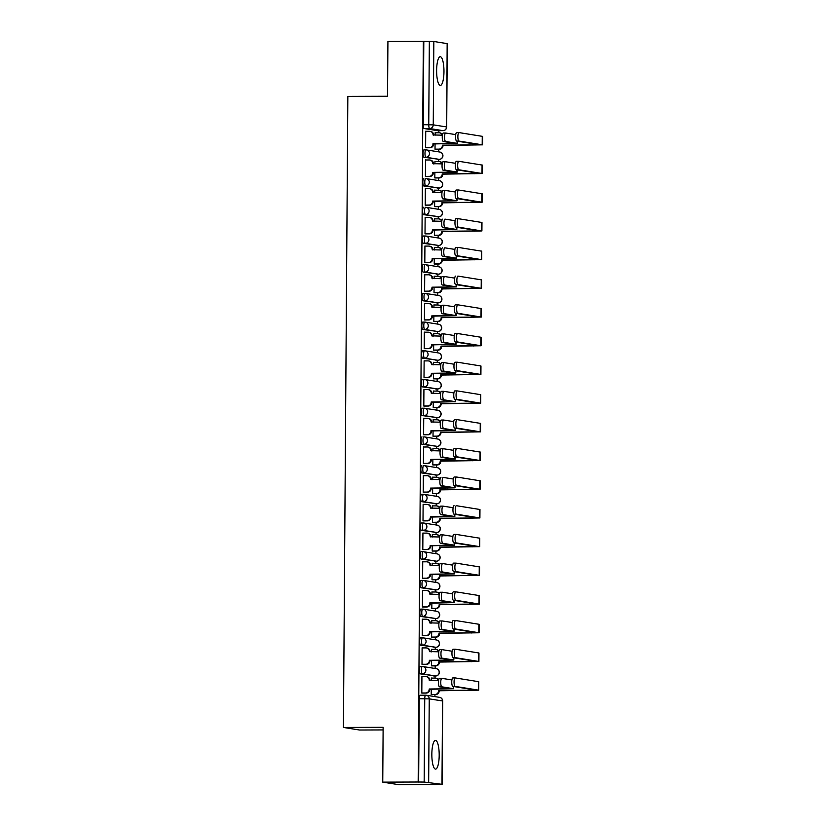 <?xml version="1.0" encoding="UTF-8"?>
<svg xmlns="http://www.w3.org/2000/svg" width="826" height="826" viewBox="0 0 826 826"><rect width="100%" height="100%" fill="white"/><g stroke="black" fill="none" stroke-linecap="round" stroke-linejoin="round"><path stroke-width="1.24" d="M439.195 755.325A14.362 3.676 89.8 0 0 435.467 740.385A14.362 3.676 89.8 0 0 431.843 754.159A14.362 3.676 89.8 0 0 435.57 769.109A14.362 3.676 89.8 0 0 439.195 755.325M443.965 71.645A14.362 3.676 89.8 0 0 440.237 56.705A14.362 3.676 89.8 0 0 436.624 70.478A14.362 3.676 89.8 0 0 440.341 85.429A14.362 3.676 89.8 0 0 443.965 71.645M422.272 666.51L420.393 666.51A3.686 0.94 89.8 0 0 420.351 666.51A3.686 0.94 89.8 0 0 419.422 670.041A3.686 0.94 89.8 0 0 420.341 673.871L422.292 673.861A3.686 0.94 -90.2 0 1 421.384 670.041A3.686 0.94 -90.2 0 1 422.313 666.499A3.686 0.94 -90.2 0 1 422.344 666.51A3.686 3.562 99 0 1 425.886 670.175A3.686 3.562 -81 0 1 422.292 673.861L435.612 675.978A3.686 3.562 -81 0 0 436.221 668.657A3.686 3.686 0 0 1 439.318 672.581A3.686 3.686 0 0 1 435.653 675.978A3.686 0.94 -90.2 0 1 435.612 675.978L420.341 673.871M422.468 637.806L420.589 637.817A3.686 0.94 89.8 0 0 420.548 637.806A3.686 0.94 89.8 0 0 419.618 641.337A3.686 0.94 89.8 0 0 420.537 645.168L422.499 645.168A3.686 0.94 -90.2 0 1 421.58 641.337A3.686 0.94 -90.2 0 1 422.509 637.806A3.686 0.94 -90.2 0 1 422.551 637.806A3.686 3.562 99 0 1 426.082 641.472A3.686 3.562 -81 0 1 422.499 645.168L435.818 647.274A3.686 3.562 -81 0 0 436.417 639.954A3.686 3.686 0 0 1 439.515 643.877A3.686 3.686 0 0 1 435.86 647.274A3.686 0.94 -90.2 0 1 435.818 647.274L420.537 645.168M422.675 609.103L420.785 609.113A3.686 0.94 89.8 0 0 420.754 609.103A3.686 0.94 89.8 0 0 419.825 612.644A3.686 0.94 89.8 0 0 420.733 616.464L422.695 616.464A3.686 0.94 -90.2 0 1 421.776 612.634A3.686 0.94 -90.2 0 1 422.705 609.103A3.686 0.94 -90.2 0 1 422.747 609.103A3.686 3.562 99 0 1 426.278 612.768A3.686 3.562 -81 0 1 422.695 616.464L436.014 618.571A3.686 3.562 -81 0 0 436.624 611.261A3.686 3.686 0 0 1 439.711 615.174A3.686 3.686 0 0 1 436.056 618.571A3.686 0.94 -90.2 0 1 436.056 618.571A3.686 0.94 -90.2 0 1 436.014 618.571L420.733 616.464M422.871 580.399L420.992 580.41A3.686 0.94 89.8 0 0 420.95 580.41A3.686 0.94 89.8 0 0 420.021 583.941A3.686 0.94 89.8 0 0 420.94 587.771L422.902 587.761A3.686 0.94 -90.2 0 1 421.983 583.93A3.686 0.94 -90.2 0 1 422.912 580.399A3.686 0.94 -90.2 0 1 422.953 580.399A3.686 3.562 99 0 1 426.484 584.065A3.686 3.562 -81 0 1 422.902 587.761L436.221 589.867A3.686 0.94 -90.2 0 1 436.221 589.867A3.686 3.562 -81 0 0 436.82 582.557A3.686 3.686 0 0 1 439.917 586.47A3.686 3.686 0 0 1 436.252 589.878L420.94 587.771M423.067 551.696L421.188 551.706A3.686 0.94 89.8 0 0 421.146 551.706A3.686 0.94 89.8 0 0 420.227 555.237A3.686 0.94 89.8 0 0 421.136 559.068L423.098 559.057A3.686 0.94 -90.2 0 1 422.179 555.227A3.686 0.94 -90.2 0 1 423.108 551.696A3.686 0.94 -90.2 0 1 423.149 551.696A3.686 3.562 99 0 1 426.681 555.371A3.686 3.562 -81 0 1 423.098 559.057L436.417 561.174A3.686 0.94 -90.2 0 1 436.417 561.174A3.686 3.562 -81 0 0 437.016 553.854A3.686 3.686 0 0 1 440.113 557.777A3.686 3.686 0 0 1 436.458 561.174L421.136 559.068M423.273 523.003L421.394 523.003A3.686 0.94 89.8 0 0 421.353 523.003A3.686 0.94 89.8 0 0 420.424 526.534A3.686 0.94 89.8 0 0 421.343 530.364L423.294 530.354A3.686 0.94 -90.2 0 1 422.385 526.534A3.686 0.94 -90.2 0 1 423.315 522.992A3.686 0.94 -90.2 0 1 423.346 523.003A3.686 3.562 99 0 1 426.887 526.668A3.686 3.562 -81 0 1 423.294 530.354L436.624 532.471A3.686 0.94 -90.2 0 1 436.624 532.471A3.686 3.562 -81 0 0 437.222 525.15A3.686 3.686 0 0 1 440.32 529.074A3.686 3.686 0 0 1 436.655 532.471L421.343 530.364M423.47 494.299L421.59 494.309A3.686 0.94 89.8 0 0 421.549 494.299A3.686 0.94 89.8 0 0 420.62 497.841A3.686 0.94 89.8 0 0 421.539 501.661L423.501 501.661A3.686 0.94 -90.2 0 1 422.582 497.83A3.686 0.94 -90.2 0 1 423.511 494.299A3.686 0.94 -90.2 0 1 423.552 494.299A3.686 3.562 99 0 1 427.083 497.964A3.686 3.562 -81 0 1 423.501 501.661L436.82 503.767A3.686 3.562 -81 0 0 437.419 496.447A3.686 3.686 0 0 1 440.516 500.37A3.686 3.686 0 0 1 436.861 503.767A3.686 0.94 -90.2 0 1 436.82 503.767L421.539 501.661M421.756 465.606L421.787 465.606A3.686 0.94 89.8 0 0 421.756 465.606A3.686 0.94 89.8 0 0 420.826 469.137A3.686 0.94 89.8 0 0 421.745 472.968L423.697 472.957A3.686 0.94 -90.2 0 1 422.778 469.127A3.686 0.94 -90.2 0 1 423.707 465.596A3.686 0.94 -90.2 0 1 423.748 465.596A3.686 3.562 99 0 1 427.279 469.261A3.686 3.562 -81 0 1 423.697 472.957L437.016 475.064A3.686 3.562 -81 0 0 437.625 467.753A3.686 3.686 0 0 1 440.712 471.667A3.686 3.686 0 0 1 437.057 475.074A3.686 0.94 -90.2 0 1 437.016 475.064L421.745 472.968M421.952 436.902L421.993 436.902A3.686 0.94 89.8 0 0 421.952 436.902A3.686 0.94 89.8 0 0 421.023 440.434A3.686 0.94 89.8 0 0 421.941 444.264L423.903 444.254A3.686 0.94 -90.2 0 1 422.984 440.423A3.686 0.94 -90.2 0 1 423.914 436.892A3.686 0.94 -90.2 0 1 423.955 436.892A3.686 3.562 99 0 1 427.486 440.557A3.686 3.562 -81 0 1 423.903 444.254L437.222 446.36A3.686 3.562 -81 0 0 437.821 439.05A3.686 3.686 0 0 1 440.919 442.963A3.686 3.686 0 0 1 437.264 446.37A3.686 0.94 -90.2 0 1 437.222 446.36L421.941 444.264M424.068 408.199L422.189 408.199A3.686 0.94 89.8 0 0 422.158 408.199A3.686 0.94 89.8 0 0 421.229 411.73A3.686 0.94 89.8 0 0 422.138 415.561L424.099 415.55A3.686 0.94 -90.2 0 1 423.18 411.72A3.686 0.94 -90.2 0 1 424.11 408.189A3.686 0.94 -90.2 0 1 424.151 408.199A3.686 3.562 99 0 1 427.682 411.864A3.686 3.562 -81 0 1 424.099 415.55L437.419 417.667A3.686 3.562 -81 0 0 438.017 410.346A3.686 3.686 0 0 1 441.115 414.27A3.686 3.686 0 0 1 437.46 417.667A3.686 0.94 -90.2 0 1 437.419 417.667L422.138 415.561M424.275 379.495L422.396 379.495A3.686 0.94 89.8 0 0 422.354 379.495A3.686 0.94 89.8 0 0 421.425 383.027A3.686 0.94 89.8 0 0 422.344 386.857L424.296 386.857A3.686 0.94 -90.2 0 1 423.387 383.027A3.686 0.94 -90.2 0 1 424.316 379.485A3.686 0.94 -90.2 0 1 424.347 379.495A3.686 3.562 99 0 1 427.889 383.161A3.686 3.562 -81 0 1 424.296 386.857L437.625 388.963A3.686 3.562 -81 0 0 438.224 381.643A3.686 3.686 0 0 1 441.321 385.566A3.686 3.686 0 0 1 437.656 388.963A3.686 0.94 -90.2 0 1 437.625 388.963L422.344 386.857M424.471 350.792L422.592 350.802A3.686 0.94 89.8 0 0 422.551 350.792A3.686 0.94 89.8 0 0 421.621 354.333A3.686 0.94 89.8 0 0 422.54 358.154L424.502 358.154A3.686 0.94 -90.2 0 1 423.583 354.323A3.686 0.94 -90.2 0 1 424.512 350.792A3.686 0.94 -90.2 0 1 424.554 350.792A3.686 3.562 99 0 1 428.085 354.457A3.686 3.562 -81 0 1 424.502 358.154L437.821 360.26A3.686 3.562 -81 0 0 438.42 352.939A3.686 3.686 0 0 1 441.518 356.863A3.686 3.686 0 0 1 437.863 360.26A3.686 0.94 -90.2 0 1 437.863 360.26A3.686 0.94 -90.2 0 1 437.821 360.26L422.54 358.154M424.678 322.088L422.798 322.099A3.686 0.94 89.8 0 0 422.757 322.099A3.686 0.94 89.8 0 0 421.828 325.63A3.686 0.94 89.8 0 0 422.747 329.46L424.698 329.45A3.686 0.94 -90.2 0 1 423.79 325.62A3.686 0.94 -90.2 0 1 424.709 322.088A3.686 0.94 -90.2 0 1 424.75 322.088A3.686 3.562 99 0 1 428.281 325.754A3.686 3.562 -81 0 1 424.698 329.45L438.017 331.556A3.686 3.562 -81 0 0 438.627 324.246A3.686 3.686 0 0 1 441.714 328.159A3.686 3.686 0 0 1 438.059 331.567A3.686 0.94 -90.2 0 1 438.017 331.556L422.747 329.46M424.874 293.385L422.995 293.395A3.686 0.94 89.8 0 0 422.953 293.395A3.686 0.94 89.8 0 0 422.024 296.926A3.686 0.94 89.8 0 0 422.943 300.757L424.905 300.747A3.686 0.94 -90.2 0 1 423.986 296.916A3.686 0.94 -90.2 0 1 424.915 293.385A3.686 0.94 -90.2 0 1 424.956 293.385A3.686 3.562 99 0 1 428.488 297.061A3.686 3.562 -81 0 1 424.905 300.747L438.224 302.863A3.686 0.94 -90.2 0 1 438.224 302.863A3.686 3.562 -81 0 0 438.823 295.543A3.686 3.686 0 0 1 441.92 299.456A3.686 3.686 0 0 1 438.265 302.863L422.943 300.757M425.07 264.692L423.191 264.692A3.686 0.94 89.8 0 0 423.16 264.692A3.686 0.94 89.8 0 0 422.231 268.223A3.686 0.94 89.8 0 0 423.139 272.053L425.101 272.043A3.686 0.94 -90.2 0 1 424.182 268.223A3.686 0.94 -90.2 0 1 425.111 264.681A3.686 0.94 -90.2 0 1 425.153 264.692A3.686 3.562 99 0 1 428.684 268.357A3.686 3.562 -81 0 1 425.101 272.043L438.42 274.16A3.686 3.562 -81 0 0 439.019 266.839A3.686 3.686 0 0 1 442.116 270.763A3.686 3.686 0 0 1 438.461 274.16A3.686 0.94 -90.2 0 1 438.42 274.16L423.139 272.053M425.276 235.988L423.397 235.999A3.686 0.94 89.8 0 0 423.356 235.988A3.686 0.94 89.8 0 0 422.427 239.519A3.686 0.94 89.8 0 0 423.346 243.35L425.297 243.35A3.686 0.94 -90.2 0 1 424.388 239.519A3.686 0.94 -90.2 0 1 425.318 235.988A3.686 0.94 -90.2 0 1 425.349 235.988A3.686 3.562 99 0 1 428.89 239.654A3.686 3.562 -81 0 1 425.297 243.35L438.627 245.456A3.686 3.562 -81 0 0 439.225 238.136A3.686 3.686 0 0 1 442.323 242.059A3.686 3.686 0 0 1 438.658 245.456A3.686 0.94 -90.2 0 1 438.627 245.456L423.346 243.35M423.552 207.285L423.593 207.295A3.686 0.94 89.8 0 0 423.552 207.285A3.686 0.94 89.8 0 0 422.623 210.826A3.686 0.94 89.8 0 0 423.542 214.646L425.504 214.646A3.686 0.94 -90.2 0 1 424.585 210.816A3.686 0.94 -90.2 0 1 425.514 207.285A3.686 0.94 -90.2 0 1 425.555 207.285A3.686 3.562 99 0 1 429.086 210.95A3.686 3.562 -81 0 1 425.504 214.646L438.823 216.753A3.686 3.562 -81 0 0 439.422 209.443A3.686 3.686 0 0 1 442.519 213.356A3.686 3.686 0 0 1 438.864 216.753A3.686 0.94 -90.2 0 1 438.823 216.753L423.542 214.646M423.759 178.592L423.8 178.592A3.686 0.94 89.8 0 0 423.759 178.592A3.686 0.94 89.8 0 0 422.829 182.123A3.686 0.94 89.8 0 0 423.748 185.953L425.7 185.943A3.686 0.94 -90.2 0 1 424.791 182.112A3.686 0.94 -90.2 0 1 425.71 178.581A3.686 0.94 -90.2 0 1 425.751 178.581A3.686 3.562 99 0 1 429.293 182.247A3.686 3.562 -81 0 1 425.7 185.943L439.019 188.049A3.686 3.562 -81 0 0 439.628 180.739A3.686 3.686 0 0 1 442.726 184.652A3.686 3.686 0 0 1 439.06 188.06A3.686 0.94 -90.2 0 1 439.019 188.049L423.748 185.953M425.875 149.878L423.996 149.888A3.686 0.94 89.8 0 0 423.955 149.888A3.686 0.94 89.8 0 0 423.026 153.419A3.686 0.94 89.8 0 0 423.945 157.25L425.906 157.239A3.686 0.94 -90.2 0 1 424.987 153.409A3.686 0.94 -90.2 0 1 425.917 149.878A3.686 0.94 -90.2 0 1 425.958 149.878A3.686 3.562 99 0 1 429.489 153.553A3.686 3.562 -81 0 1 425.906 157.239L439.225 159.356A3.686 3.562 -81 0 0 439.824 152.036A3.686 3.686 0 0 1 442.922 155.959A3.686 3.686 0 0 1 439.267 159.356A3.686 0.94 -90.2 0 1 439.225 159.356L423.945 157.25M382.748 782.139L383.13 727.314L343.43 727.458L347.839 96.394L387.528 96.26L387.921 41.424L423.335 41.3L418.173 782.015L382.748 782.139L398.886 784.7L434.311 784.493M434.93 696.607L434.941 694.573M435.054 678.094L435.075 675.978M435.126 668.482L435.147 665.87M435.261 649.391L435.271 647.274M435.323 639.789L435.343 637.166M435.457 620.687L435.478 618.581M435.529 611.085L435.539 608.463M435.663 591.994L435.674 589.878M435.725 582.382L435.746 579.759M435.86 563.291L435.87 561.174M435.921 553.678L435.942 551.066M436.056 534.587L436.076 532.471M436.128 524.975L436.149 522.362M436.262 505.884L436.273 503.777M436.324 496.281L436.345 493.659M436.458 477.191L436.479 475.074M436.531 467.578L436.541 464.955M436.665 448.487L436.675 446.37M436.727 438.874L436.748 436.252M436.861 419.784L436.871 417.667M436.923 410.171L436.944 407.559M437.057 391.08L437.078 388.963M437.13 381.467L437.15 378.855M437.264 362.377L437.274 360.27M437.326 352.774L437.346 350.152M437.46 333.683L437.481 331.567M437.532 324.071L437.543 321.448M437.666 304.98L437.677 302.863M437.728 295.367L437.749 292.755M437.863 276.276L437.873 274.16M437.935 266.664L437.945 264.052M438.059 247.573L438.079 245.456M438.131 237.971L438.152 235.348M438.265 218.869L438.276 216.763M438.327 209.267L438.348 206.645M438.461 190.176L438.482 188.06M438.534 180.564L438.554 177.941M438.668 161.473L438.678 159.356M438.73 151.86L438.751 149.248M438.864 132.769L438.874 130.653M383.109 729.936L359.578 730.019L343.43 727.458M434.311 784.576L441.982 784.318L424.161 782.067L424.74 698.724A3.686 0.94 -90.2 0 1 425.669 695.193A3.686 0.94 -90.2 0 1 425.71 695.193A3.686 3.562 -81 0 1 426.257 695.234A3.686 3.686 0 0 0 425.669 695.193L420.186 695.213A3.686 0.94 -90.2 0 0 420.145 695.213L425.669 695.193M418.173 782.015L424.161 782.067M443.066 130.632A3.686 0.94 -90.2 0 1 443.025 130.642L437.501 130.663A3.686 0.94 -90.2 0 1 437.501 130.663A3.686 0.94 -90.2 0 1 437.47 130.653L424.141 128.546L429.665 128.526A3.686 0.94 -90.2 0 1 428.746 124.695L429.334 41.352L433.836 41.486L447.279 43.644L446.69 126.987L447.155 43.602M429.334 41.352L423.335 41.3M426.34 131.293L425.731 131.189L425.617 147.751L426.319 147.761M435.065 143.776L435.023 149.238L435.736 149.258M435.56 161.483L434.941 161.39L434.92 163.92M426.144 159.996L425.524 159.893L425.411 176.454L426.123 176.465M434.868 172.479L434.827 177.941L435.529 177.951M435.354 190.186L434.744 190.083L434.724 192.613M425.948 188.689L425.328 188.596L425.214 205.158L425.917 205.168M434.662 201.183L434.631 206.645L435.333 206.655M435.157 218.89L434.538 218.787L434.528 221.316M425.741 217.393L425.132 217.3L425.008 233.851L425.72 233.872M434.466 229.876L434.424 235.348L435.137 235.358M434.951 247.583L434.342 247.49L434.321 250.02M425.545 246.096L424.925 245.993L424.812 262.554L425.514 262.565M434.259 258.579L434.228 264.052L434.93 264.062M434.755 276.287L434.146 276.194L434.125 278.723M425.338 274.8L424.729 274.697L424.616 291.258L425.318 291.268M434.063 287.283L434.022 292.745L434.734 292.765M434.559 304.99L433.939 304.887L433.918 307.427M425.142 303.493L424.523 303.4L424.409 319.961L425.122 319.972M433.867 315.986L433.826 321.448L434.528 321.459M434.352 333.694L433.743 333.59L433.722 336.12M424.936 332.197L424.327 332.104L424.213 348.665L424.915 348.675M433.66 344.69L433.629 350.152L434.331 350.162M434.156 362.387L433.536 362.294L433.526 364.824M424.74 360.9L424.13 360.807L424.006 377.358L424.719 377.379M433.464 373.383L433.423 378.855L434.135 378.866M433.949 391.09L433.34 390.997L433.32 393.527M424.543 389.604L423.924 389.5L423.81 406.062L424.512 406.072M433.258 402.086L433.227 407.559L433.929 407.569M433.753 419.794L433.134 419.701L433.123 422.231M424.337 418.307L423.728 418.204L423.614 434.765L424.316 434.775M433.061 430.79L433.02 436.252L433.733 436.273M433.557 448.497L432.938 448.394L432.917 450.924M424.141 447L423.521 446.907L423.408 463.469L424.12 463.479M432.865 459.493L432.824 464.955L433.526 464.966M433.351 477.201L432.741 477.098L432.721 479.627M423.934 475.704L423.325 475.611L423.211 492.162L423.914 492.182M432.659 488.197L432.618 493.659L433.33 493.669M433.154 505.894L432.535 505.801L432.525 508.331M423.738 504.407L423.118 504.314L423.005 520.865L423.717 520.876M432.463 516.89L432.421 522.362L433.134 522.373M432.948 534.598L432.339 534.505L432.318 537.034M423.542 533.111L422.922 533.007L422.809 549.569L423.511 549.579M432.256 545.594L432.225 551.056L432.927 551.076M432.752 563.301L432.132 563.208L432.122 565.738M423.335 561.814L422.726 561.711L422.602 578.272L423.315 578.283M432.06 574.297L432.019 579.759L432.731 579.769M432.556 592.005L431.936 591.901L431.915 594.431M423.139 590.507L422.52 590.414L422.406 606.976L423.118 606.986M431.864 603.001L431.822 608.463L432.525 608.473M432.349 620.708L431.74 620.605L431.719 623.134M422.933 619.211L422.323 619.118L422.21 635.669L422.912 635.69M431.657 631.694L431.616 637.166L432.328 637.176M432.153 649.401L431.533 649.308L431.523 651.838M422.736 647.914L422.117 647.811L422.003 664.372L422.716 664.383M431.461 660.397L431.42 665.87L432.122 665.88M431.946 678.105L431.337 678.012L431.317 680.541M422.54 676.618L421.921 676.515L421.807 693.076L422.509 693.086M435.756 132.779L435.147 132.687L435.126 135.216M431.255 689.101L431.224 694.563L431.926 694.583M434.063 618.581A3.686 0.94 89.8 0 0 434.094 618.581A3.686 0.94 89.8 0 0 434.135 618.581L436.056 618.571M434.259 589.878A3.686 0.94 89.8 0 0 434.3 589.878A3.686 0.94 89.8 0 0 434.342 589.878L436.252 589.878M436.5 561.164A3.686 0.94 -90.2 0 1 436.458 561.174L434.497 561.184A3.686 0.94 89.8 0 0 434.497 561.184A3.686 0.94 89.8 0 0 434.538 561.174M436.655 532.471L434.703 532.481A3.686 0.94 89.8 0 0 434.703 532.481A3.686 0.94 89.8 0 0 434.734 532.471M435.663 388.974A3.686 0.94 89.8 0 0 435.705 388.974A3.686 0.94 89.8 0 0 435.736 388.974L437.656 388.963A3.686 0.94 -90.2 0 0 437.708 388.963M435.86 360.27A3.686 0.94 89.8 0 0 435.901 360.27A3.686 0.94 89.8 0 0 435.942 360.27L437.863 360.26M438.059 331.567L436.097 331.567A3.686 0.94 89.8 0 0 436.097 331.567A3.686 0.94 89.8 0 0 436.138 331.567M438.265 302.863L436.304 302.874A3.686 0.94 89.8 0 0 436.304 302.874A3.686 0.94 89.8 0 0 436.345 302.863M438.503 274.16A3.686 0.94 -90.2 0 1 438.461 274.16L436.5 274.17A3.686 0.94 89.8 0 0 436.5 274.17A3.686 0.94 89.8 0 0 436.541 274.16M418.637 782.088L419.226 698.744A3.686 0.94 -90.2 0 1 420.145 695.213M423.81 41.372L423.232 124.716A3.686 0.94 89.8 0 0 424.141 128.546M455.715 134.617L445.668 133.027A4.233 1.084 89.8 0 0 445.627 133.017A4.233 1.084 89.8 0 0 444.564 137.178A4.233 1.084 89.8 0 0 445.617 141.483L443.304 141.494A4.233 1.084 -90.2 0 1 442.251 137.178A4.233 1.084 -90.2 0 1 443.314 133.027A4.233 1.084 -90.2 0 1 443.355 133.038L445.586 133.027M442.375 135.185L433.051 134.948A3.686 3.562 -81 0 0 429.51 131.282L425.731 131.293M430.067 131.324L430.676 131.417A3.686 3.562 99 0 1 433.66 135.041L433.66 135.216M425.617 147.668L429.396 147.658A3.686 3.562 -81 0 0 432.989 143.961L457.428 143.404L445.617 141.483M433.598 143.786L433.598 144.054A3.686 3.562 99 0 1 430.016 147.751L425.7 147.761M443.304 141.494L455.033 143.394L432.989 143.683M435.023 149.155L438.812 149.145A3.686 3.562 -81 0 0 442.395 145.448L482.508 144.839L482.57 136.383L458.988 132.594A4.233 1.084 89.8 0 0 458.936 132.594A4.233 1.084 89.8 0 0 457.872 136.744A4.233 1.084 89.8 0 0 458.926 141.06L456.613 141.07A4.233 1.084 -90.2 0 1 455.56 136.755A4.233 1.084 -90.2 0 1 456.623 132.604A4.233 1.084 -90.2 0 1 456.675 132.604L458.895 132.594M456.613 141.07L480.113 144.829L442.406 145.18M442.261 135.185A3.686 3.562 -81 0 0 438.926 132.769L435.137 132.779M439.473 132.81L440.093 132.914A3.686 3.562 99 0 1 442.499 134.504M443.015 145.273L443.015 145.552A3.686 3.562 99 0 1 439.422 149.238L438.812 149.145M435.116 149.258L439.422 149.238M482.508 144.839L458.926 141.06M455.508 163.321L445.472 161.731A4.233 1.084 89.8 0 0 445.431 161.72A4.233 1.084 89.8 0 0 444.357 165.871A4.233 1.084 89.8 0 0 445.41 170.187L443.097 170.197A4.233 1.084 -90.2 0 1 442.044 165.881A4.233 1.084 -90.2 0 1 443.118 161.731A4.233 1.084 -90.2 0 1 443.159 161.731L445.379 161.731M442.178 163.889L432.845 163.651A3.686 3.562 -81 0 0 429.313 159.976L425.524 159.996M429.861 160.027L430.48 160.12A3.686 3.562 99 0 1 433.464 163.744L433.454 163.92M425.411 176.372L429.2 176.351A3.686 3.562 -81 0 0 432.783 172.665L457.232 172.107L445.41 170.187M433.402 172.479L433.392 172.758A3.686 3.562 99 0 1 429.809 176.454L425.504 176.465M443.097 170.197L454.837 172.097L432.783 172.386M455.312 192.014L445.276 190.424A4.233 1.084 89.8 0 0 445.224 190.424A4.233 1.084 89.8 0 0 444.161 194.575A4.233 1.084 89.8 0 0 445.214 198.89L442.901 198.901A4.233 1.084 -90.2 0 1 441.848 194.585A4.233 1.084 -90.2 0 1 442.912 190.434A4.233 1.084 -90.2 0 1 442.953 190.434L445.183 190.424M441.982 192.592L432.648 192.344A3.686 3.562 -81 0 0 429.117 188.679L425.328 188.7M429.665 188.72L430.274 188.824A3.686 3.562 99 0 1 433.258 192.448L433.258 192.623M425.214 205.065L428.993 205.054A3.686 3.562 -81 0 0 432.587 201.358L457.026 200.811L445.214 198.89M433.196 201.183L433.196 201.461A3.686 3.562 99 0 1 429.613 205.158L425.307 205.168M442.901 198.901L454.641 200.79L432.587 201.09M434.827 177.858L438.616 177.848A3.686 3.562 -81 0 0 442.199 174.152L482.312 173.543L482.374 165.086L458.781 161.297A4.233 1.084 89.8 0 0 458.74 161.297A4.233 1.084 89.8 0 0 457.676 165.448A4.233 1.084 89.8 0 0 458.729 169.764L456.406 169.764A4.233 1.084 -90.2 0 1 455.353 165.458A4.233 1.084 -90.2 0 1 456.427 161.297A4.233 1.084 -90.2 0 1 456.468 161.307L458.698 161.297M456.406 169.764L479.916 173.532L442.199 173.873M442.055 163.889A3.686 3.562 -81 0 0 438.73 161.473L434.941 161.483M439.277 161.514L439.886 161.607A3.686 3.562 99 0 1 442.302 163.207M442.808 173.976L442.808 174.255A3.686 3.562 99 0 1 439.225 177.941L438.616 177.848M434.92 177.962L439.225 177.941M482.312 173.543L458.729 169.764M434.631 206.562L438.41 206.552A3.686 3.562 -81 0 0 442.003 202.855L482.105 202.246L482.167 193.78L458.585 190.001A4.233 1.084 89.8 0 0 458.544 189.99A4.233 1.084 89.8 0 0 457.47 194.141A4.233 1.084 89.8 0 0 458.523 198.457L456.21 198.467A4.233 1.084 -90.2 0 1 455.157 194.151A4.233 1.084 -90.2 0 1 456.22 190.001A4.233 1.084 -90.2 0 1 456.272 190.011L458.492 190.001M456.21 198.467L479.72 202.225L442.003 202.576M441.858 192.592A3.686 3.562 -81 0 0 438.523 190.176L434.744 190.186M439.081 190.217L439.69 190.31A3.686 3.562 99 0 1 442.096 191.911M442.612 202.68L442.612 202.948A3.686 3.562 99 0 1 439.019 206.645L438.41 206.552M434.713 206.655L439.019 206.645M482.105 202.246L458.523 198.457M455.105 220.718L445.069 219.127A4.233 1.084 89.8 0 0 445.028 219.127A4.233 1.084 89.8 0 0 443.954 223.278A4.233 1.084 89.8 0 0 445.007 227.594L442.695 227.604A4.233 1.084 -90.2 0 1 441.642 223.288A4.233 1.084 -90.2 0 1 442.715 219.138A4.233 1.084 -90.2 0 1 442.757 219.138L442.715 219.138M441.776 221.296L432.442 221.048A3.686 3.562 -81 0 0 428.911 217.383L425.122 217.393M429.458 217.424L430.078 217.517A3.686 3.562 99 0 1 433.061 221.151L433.061 221.327M425.008 233.768L428.797 233.758A3.686 3.562 -81 0 0 432.38 230.062L456.83 229.514L445.007 227.594M433 229.886L433 230.165A3.686 3.562 99 0 1 429.406 233.851L425.101 233.872M442.695 227.604L454.434 229.494L432.39 229.793M454.909 249.421L444.873 247.831A4.233 1.084 89.8 0 0 444.822 247.831A4.233 1.084 89.8 0 0 443.758 251.982A4.233 1.084 89.8 0 0 444.811 256.297L442.499 256.297A4.233 1.084 -90.2 0 1 441.445 251.982A4.233 1.084 -90.2 0 1 442.509 247.831A4.233 1.084 -90.2 0 1 442.56 247.841L442.509 247.831M441.58 249.989L432.246 249.751A3.686 3.562 -81 0 0 428.715 246.086L424.925 246.096M429.262 246.127L429.871 246.22A3.686 3.562 99 0 1 432.855 249.844L432.855 250.02M424.812 262.472L428.601 262.462A3.686 3.562 -81 0 0 432.184 258.765L456.633 258.218L444.811 256.297M432.793 258.59L432.793 258.858A3.686 3.562 99 0 1 429.21 262.554L424.905 262.575M442.499 256.297L454.238 258.197L432.184 258.486M454.713 278.125L444.667 276.534A4.233 1.084 89.8 0 0 444.625 276.524A4.233 1.084 89.8 0 0 443.562 280.675A4.233 1.084 89.8 0 0 444.615 284.991L442.302 285.001A4.233 1.084 -90.2 0 1 441.239 280.685A4.233 1.084 -90.2 0 1 442.313 276.534A4.233 1.084 -90.2 0 1 442.354 276.545L444.584 276.534M441.373 278.692L432.05 278.455A3.686 3.562 -81 0 0 428.508 274.79L424.729 274.8M429.066 274.831L429.675 274.924A3.686 3.562 99 0 1 432.659 278.548L432.659 278.723M424.616 291.175L428.395 291.155A3.686 3.562 -81 0 0 431.988 287.469L456.427 286.911L444.615 284.991M432.597 287.293L432.597 287.562A3.686 3.562 99 0 1 429.004 291.258L424.698 291.268M442.302 285.001L454.032 286.901L431.988 287.19M434.424 235.265L438.214 235.245A3.686 3.562 -81 0 0 441.796 231.559L481.909 230.95L481.971 222.483L458.378 218.704A4.233 1.084 89.8 0 0 458.337 218.694A4.233 1.084 89.8 0 0 457.274 222.844A4.233 1.084 89.8 0 0 458.327 227.16L456.014 227.171A4.233 1.084 -90.2 0 1 454.961 222.855A4.233 1.084 -90.2 0 1 456.024 218.704A4.233 1.084 -90.2 0 1 456.066 218.704L458.296 218.704M456.014 227.171L479.514 230.929L441.796 231.28M441.662 221.296A3.686 3.562 -81 0 0 438.327 218.869L434.538 218.89M438.874 218.921L439.484 219.014A3.686 3.562 99 0 1 441.9 220.614M442.416 231.373L442.406 231.652A3.686 3.562 99 0 1 438.823 235.348L438.214 235.245M434.517 235.358L438.823 235.348M481.909 230.95L458.327 227.16M434.228 263.959L438.007 263.948A3.686 3.562 -81 0 0 441.6 260.252L481.713 259.653L481.764 251.187L458.182 247.397A4.233 1.084 89.8 0 0 458.141 247.397A4.233 1.084 89.8 0 0 457.067 251.548A4.233 1.084 89.8 0 0 458.12 255.864L455.807 255.874A4.233 1.084 -90.2 0 1 454.754 251.558A4.233 1.084 -90.2 0 1 455.828 247.408A4.233 1.084 -90.2 0 1 455.869 247.408L458.089 247.397M455.807 255.874L479.317 259.632L441.6 259.983M441.456 249.989A3.686 3.562 -81 0 0 438.121 247.573L434.342 247.594M438.678 247.614L439.287 247.717A3.686 3.562 99 0 1 441.693 249.307M442.209 260.076L442.209 260.355A3.686 3.562 99 0 1 438.627 264.052L438.007 263.948M434.321 264.062L438.627 264.052M481.713 259.653L458.12 255.864M434.022 292.662L437.811 292.652A3.686 3.562 -81 0 0 441.394 288.955L481.506 288.346L481.568 279.89L457.986 276.101A4.233 1.084 89.8 0 0 457.934 276.101A4.233 1.084 89.8 0 0 456.871 280.251A4.233 1.084 89.8 0 0 457.924 284.567L455.611 284.578A4.233 1.084 -90.2 0 1 454.558 280.262A4.233 1.084 -90.2 0 1 455.622 276.111A4.233 1.084 -90.2 0 1 455.663 276.111L455.622 276.111M455.611 284.578L479.111 288.336L441.394 288.687M441.26 278.692A3.686 3.562 -81 0 0 437.925 276.276L434.135 276.287M438.472 276.318L439.091 276.411A3.686 3.562 99 0 1 441.497 278.011M442.013 288.78L442.013 289.059A3.686 3.562 99 0 1 438.42 292.745L437.811 292.652M434.115 292.765L438.42 292.745M481.506 288.346L457.924 284.567M454.506 306.828L444.471 305.238A4.233 1.084 89.8 0 0 444.429 305.228A4.233 1.084 89.8 0 0 443.355 309.378A4.233 1.084 89.8 0 0 444.409 313.694L442.096 313.704A4.233 1.084 -90.2 0 1 441.043 309.389A4.233 1.084 -90.2 0 1 442.106 305.238A4.233 1.084 -90.2 0 1 442.158 305.238L444.378 305.238M441.177 307.396L431.843 307.158A3.686 3.562 -81 0 0 428.312 303.483L424.523 303.503M428.859 303.524L429.468 303.627A3.686 3.562 99 0 1 432.452 307.251L432.452 307.427M424.409 319.879L428.198 319.858A3.686 3.562 -81 0 0 431.781 316.172L456.231 315.615L444.409 313.694M432.401 315.986L432.39 316.265A3.686 3.562 99 0 1 428.808 319.961L424.502 319.972M442.096 313.704L453.835 315.604L431.781 315.893M433.826 321.366L437.615 321.355A3.686 3.562 -81 0 0 441.198 317.659L481.31 317.05L481.372 308.583L457.78 304.804A4.233 1.084 89.8 0 0 457.738 304.804A4.233 1.084 89.8 0 0 456.664 308.955A4.233 1.084 89.8 0 0 457.728 313.271L455.405 313.271A4.233 1.084 -90.2 0 1 454.352 308.955A4.233 1.084 -90.2 0 1 455.425 304.804A4.233 1.084 -90.2 0 1 455.467 304.815L457.697 304.804M455.405 313.271L478.915 317.039L441.198 317.38M441.053 307.396A3.686 3.562 -81 0 0 437.728 304.98L433.939 304.99M438.276 305.021L438.885 305.114A3.686 3.562 99 0 1 441.29 306.714M441.807 317.483L441.807 317.752A3.686 3.562 99 0 1 438.224 321.448L437.615 321.355M433.918 321.469L438.224 321.448M481.31 317.05L457.728 313.271M454.31 335.521L444.274 333.931A4.233 1.084 89.8 0 0 444.223 333.931A4.233 1.084 89.8 0 0 443.159 338.082A4.233 1.084 89.8 0 0 444.212 342.398L441.9 342.408A4.233 1.084 -90.2 0 1 440.847 338.092A4.233 1.084 -90.2 0 1 441.91 333.941A4.233 1.084 -90.2 0 1 441.951 333.941L444.181 333.931M440.97 336.099L431.647 335.852A3.686 3.562 -81 0 0 428.105 332.186L424.327 332.197M428.663 332.228L429.272 332.331A3.686 3.562 99 0 1 432.256 335.955L432.256 336.13M424.213 348.572L427.992 348.562A3.686 3.562 -81 0 0 431.585 344.865L456.024 344.318L444.212 342.398M432.194 344.69L432.194 344.969A3.686 3.562 99 0 1 428.611 348.655L424.306 348.675M441.9 342.408L453.639 344.297L431.585 344.597M433.629 350.069L437.408 350.048A3.686 3.562 -81 0 0 440.991 346.362L481.104 345.753L481.166 337.287L457.583 333.508A4.233 1.084 89.8 0 0 457.532 333.498A4.233 1.084 89.8 0 0 456.468 337.648A4.233 1.084 89.8 0 0 457.521 341.964L455.209 341.974A4.233 1.084 -90.2 0 1 454.155 337.658A4.233 1.084 -90.2 0 1 455.219 333.508A4.233 1.084 -90.2 0 1 455.271 333.518L457.49 333.508M455.209 341.974L478.719 345.733L441.001 346.084M440.857 336.099A3.686 3.562 -81 0 0 437.522 333.683L433.743 333.694M438.079 333.725L438.689 333.818A3.686 3.562 99 0 1 441.094 335.418M441.611 346.187L441.611 346.455A3.686 3.562 99 0 1 438.017 350.152L437.408 350.048M433.712 350.162L438.017 350.152M481.104 345.753L457.521 341.964M454.104 364.225L444.068 362.635A4.233 1.084 89.8 0 0 444.027 362.635A4.233 1.084 89.8 0 0 442.953 366.785A4.233 1.084 89.8 0 0 444.006 371.101L441.693 371.111A4.233 1.084 -90.2 0 1 440.64 366.796A4.233 1.084 -90.2 0 1 441.714 362.645A4.233 1.084 -90.2 0 1 441.755 362.645L443.975 362.635M440.774 364.803L431.44 364.555A3.686 3.562 -81 0 0 427.909 360.89L424.12 360.9M428.457 360.931L429.076 361.024A3.686 3.562 99 0 1 432.06 364.648L432.06 364.834M424.006 377.275L427.796 377.265A3.686 3.562 -81 0 0 431.378 373.569L455.828 373.022L444.006 371.101M431.998 373.393L431.998 373.672A3.686 3.562 99 0 1 428.405 377.358L424.099 377.379M441.693 371.111L453.433 373.001L431.378 373.29M433.423 378.773L437.212 378.752A3.686 3.562 -81 0 0 440.795 375.066L480.908 374.457L480.969 365.99L457.377 362.201A4.233 1.084 89.8 0 0 457.336 362.201A4.233 1.084 89.8 0 0 456.272 366.352A4.233 1.084 89.8 0 0 457.325 370.668L455.012 370.678A4.233 1.084 -90.2 0 1 453.959 366.362A4.233 1.084 -90.2 0 1 455.023 362.211A4.233 1.084 -90.2 0 1 455.064 362.211L457.294 362.211M455.012 370.678L478.512 374.436L440.795 374.787M440.661 364.803A3.686 3.562 -81 0 0 437.326 362.377L433.536 362.397M437.873 362.418L438.482 362.521A3.686 3.562 99 0 1 440.898 364.121M441.414 374.88L441.404 375.159A3.686 3.562 99 0 1 437.821 378.855L437.212 378.752M433.516 378.866L437.821 378.855M480.908 374.457L457.325 370.668M453.908 392.928L443.872 391.338A4.233 1.084 89.8 0 0 443.82 391.338A4.233 1.084 89.8 0 0 442.757 395.489A4.233 1.084 89.8 0 0 443.81 399.805L441.497 399.805A4.233 1.084 -90.2 0 1 440.444 395.489A4.233 1.084 -90.2 0 1 441.507 391.338A4.233 1.084 -90.2 0 1 441.559 391.348L443.779 391.338M440.578 393.496L431.244 393.259A3.686 3.562 -81 0 0 427.713 389.593L423.924 389.604M428.26 389.635L428.87 389.727A3.686 3.562 99 0 1 431.853 393.352L431.853 393.527M423.81 405.979L427.6 405.969A3.686 3.562 -81 0 0 431.182 402.272L455.632 401.725L443.81 399.805M431.791 402.097L431.791 402.365A3.686 3.562 99 0 1 428.209 406.062L423.903 406.082M441.497 399.805L453.237 401.704L431.182 401.994M433.227 407.466L437.006 407.455A3.686 3.562 -81 0 0 440.599 403.759L480.711 403.15L480.763 394.694L457.181 390.905A4.233 1.084 89.8 0 0 457.139 390.905A4.233 1.084 89.8 0 0 456.066 395.055A4.233 1.084 89.8 0 0 457.119 399.371L454.806 399.381A4.233 1.084 -90.2 0 1 453.753 395.065A4.233 1.084 -90.2 0 1 454.827 390.915A4.233 1.084 -90.2 0 1 454.868 390.915L457.088 390.905M454.806 399.381L478.316 403.14L440.599 403.491M440.454 393.496A3.686 3.562 -81 0 0 437.119 391.08L433.34 391.09M437.677 391.121L438.286 391.225A3.686 3.562 99 0 1 440.692 392.815M441.208 403.584L441.208 403.862A3.686 3.562 99 0 1 437.625 407.548L437.006 407.455M433.32 407.569L437.625 407.548M480.711 403.15L457.119 399.371M453.711 421.632L443.665 420.042A4.233 1.084 89.8 0 0 443.624 420.031A4.233 1.084 89.8 0 0 442.56 424.182A4.233 1.084 89.8 0 0 443.614 428.498L441.29 428.508A4.233 1.084 -90.2 0 1 440.237 424.192A4.233 1.084 -90.2 0 1 441.311 420.042A4.233 1.084 -90.2 0 1 441.352 420.042L443.583 420.042M440.372 422.2L431.048 421.962A3.686 3.562 -81 0 0 427.507 418.297L423.728 418.307M428.064 418.338L428.673 418.431A3.686 3.562 99 0 1 431.657 422.055L431.657 422.231M423.614 434.683L427.393 434.662A3.686 3.562 -81 0 0 430.976 430.976L455.425 430.418L443.614 428.498M431.595 430.79L431.595 431.069A3.686 3.562 99 0 1 428.002 434.765L423.697 434.775M441.29 428.508L453.03 430.408L430.986 430.697M433.02 436.169L436.809 436.159A3.686 3.562 -81 0 0 440.392 432.463L480.505 431.853L480.567 423.397L456.985 419.608A4.233 1.084 89.8 0 0 456.933 419.608A4.233 1.084 89.8 0 0 455.869 423.759A4.233 1.084 89.8 0 0 456.923 428.075L454.61 428.085A4.233 1.084 -90.2 0 1 453.557 423.769A4.233 1.084 -90.2 0 1 454.62 419.618A4.233 1.084 -90.2 0 1 454.661 419.618L456.892 419.608M454.61 428.085L478.109 431.843L440.392 432.184M440.258 422.2A3.686 3.562 -81 0 0 436.923 419.784L433.134 419.794M437.47 419.825L438.09 419.918A3.686 3.562 99 0 1 440.495 421.518M441.012 432.287L441.012 432.566A3.686 3.562 99 0 1 437.419 436.252L436.809 436.159M433.113 436.273L437.419 436.252M480.505 431.853L456.923 428.075M453.505 450.325L443.469 448.735A4.233 1.084 89.8 0 0 443.428 448.735A4.233 1.084 89.8 0 0 442.354 452.885A4.233 1.084 89.8 0 0 443.407 457.201L441.094 457.212A4.233 1.084 -90.2 0 1 440.041 452.896A4.233 1.084 -90.2 0 1 441.105 448.745A4.233 1.084 -90.2 0 1 441.156 448.745L443.376 448.735M440.175 450.903L430.842 450.655A3.686 3.562 -81 0 0 427.31 446.99L423.521 447.011M427.858 447.031L428.467 447.134A3.686 3.562 99 0 1 431.451 450.759L431.451 450.934M423.408 463.386L427.197 463.365A3.686 3.562 -81 0 0 430.78 459.679L455.229 459.122L443.407 457.201M431.399 459.493L431.389 459.772A3.686 3.562 99 0 1 427.806 463.469L423.501 463.479M441.094 457.212L452.834 459.111L430.78 459.401M432.824 464.873L436.613 464.862A3.686 3.562 -81 0 0 440.196 461.166L480.309 460.557L480.36 452.09L456.778 448.311A4.233 1.084 89.8 0 0 456.737 448.311A4.233 1.084 89.8 0 0 455.663 452.462A4.233 1.084 89.8 0 0 456.716 456.778L454.403 456.778A4.233 1.084 -90.2 0 1 453.35 452.462A4.233 1.084 -90.2 0 1 454.424 448.311A4.233 1.084 -90.2 0 1 454.465 448.322L456.695 448.311M454.403 456.778L477.913 460.536L440.196 460.887M440.051 450.903A3.686 3.562 -81 0 0 436.727 448.487L432.938 448.497M437.274 448.528L437.883 448.621A3.686 3.562 99 0 1 440.289 450.222M440.805 460.991L440.805 461.259A3.686 3.562 99 0 1 437.222 464.955L436.613 464.862M432.917 464.976L437.222 464.955M480.309 460.557L456.716 456.778M453.309 479.028L443.273 477.438A4.233 1.084 89.8 0 0 443.221 477.438A4.233 1.084 89.8 0 0 442.158 481.589A4.233 1.084 89.8 0 0 443.211 485.905L440.898 485.915A4.233 1.084 -90.2 0 1 439.845 481.599A4.233 1.084 -90.2 0 1 440.908 477.449A4.233 1.084 -90.2 0 1 440.95 477.449L440.908 477.449M439.969 479.607L430.645 479.359A3.686 3.562 -81 0 0 427.104 475.693L423.325 475.704M427.661 475.735L428.271 475.838A3.686 3.562 99 0 1 431.255 479.462L431.255 479.638M423.211 492.079L426.99 492.069A3.686 3.562 -81 0 0 430.583 488.373L455.023 487.825L443.211 485.905M431.193 488.197L431.193 488.476A3.686 3.562 99 0 1 427.61 492.162L423.304 492.182M440.898 485.915L452.638 487.805L430.583 488.104M432.628 493.576L436.407 493.556A3.686 3.562 -81 0 0 439.99 489.87L480.102 489.26L480.164 480.794L456.582 477.015A4.233 1.084 89.8 0 0 456.53 477.005A4.233 1.084 89.8 0 0 455.467 481.155A4.233 1.084 89.8 0 0 456.52 485.471L454.207 485.481A4.233 1.084 -90.2 0 1 453.154 481.166A4.233 1.084 -90.2 0 1 454.217 477.015A4.233 1.084 -90.2 0 1 454.269 477.015L456.489 477.015M454.207 485.481L477.717 489.24L440 489.591M439.855 479.607A3.686 3.562 -81 0 0 436.52 477.191L432.741 477.201M437.078 477.232L437.687 477.325A3.686 3.562 99 0 1 440.093 478.925M440.609 489.684L440.609 489.963A3.686 3.562 99 0 1 437.016 493.659L436.407 493.556M432.71 493.669L437.016 493.659M480.102 489.26L456.52 485.471M453.102 507.732L443.066 506.142A4.233 1.084 89.8 0 0 443.025 506.142A4.233 1.084 89.8 0 0 441.951 510.292A4.233 1.084 89.8 0 0 443.004 514.608L440.692 514.619A4.233 1.084 -90.2 0 1 439.639 510.303A4.233 1.084 -90.2 0 1 440.712 506.142A4.233 1.084 -90.2 0 1 440.754 506.152L442.973 506.142M439.773 508.3L430.439 508.062A3.686 3.562 -81 0 0 426.908 504.397L423.118 504.407M427.455 504.438L428.075 504.531A3.686 3.562 99 0 1 431.058 508.155L431.058 508.341M423.005 520.783L426.794 520.772A3.686 3.562 -81 0 0 430.377 517.076L454.827 516.529L443.004 514.608M430.996 516.9L430.996 517.179A3.686 3.562 99 0 1 427.403 520.865L423.098 520.886M440.692 514.619L452.431 516.508L430.377 516.797M432.421 522.28L436.211 522.259A3.686 3.562 -81 0 0 439.793 518.573L479.906 517.964L479.968 509.497L456.375 505.708A4.233 1.084 89.8 0 0 456.334 505.708A4.233 1.084 89.8 0 0 455.271 509.859A4.233 1.084 89.8 0 0 456.324 514.175L454.011 514.185A4.233 1.084 -90.2 0 1 452.947 509.869A4.233 1.084 -90.2 0 1 454.021 505.719A4.233 1.084 -90.2 0 1 454.063 505.719L454.021 505.719M454.011 514.185L477.511 517.943L439.793 518.294M439.659 508.31A3.686 3.562 -81 0 0 436.324 505.884L432.535 505.904M436.871 505.925L437.481 506.028A3.686 3.562 99 0 1 439.897 507.629M440.413 518.387L440.403 518.666A3.686 3.562 99 0 1 436.82 522.362L436.211 522.259M432.514 522.373L436.82 522.362M479.906 517.964L456.324 514.175M452.906 536.435L442.87 534.845A4.233 1.084 89.8 0 0 442.819 534.835A4.233 1.084 89.8 0 0 441.755 538.996A4.233 1.084 89.8 0 0 442.808 543.302L440.495 543.312A4.233 1.084 -90.2 0 1 439.442 538.996A4.233 1.084 -90.2 0 1 440.506 534.845A4.233 1.084 -90.2 0 1 440.557 534.856L442.777 534.845M439.577 537.003L430.243 536.766A3.686 3.562 -81 0 0 426.712 533.1L422.922 533.111M427.259 533.142L427.868 533.235A3.686 3.562 99 0 1 430.852 536.859L430.852 537.034M422.809 549.486L426.598 549.476A3.686 3.562 -81 0 0 430.181 545.779L454.63 545.222L442.808 543.302M430.79 545.604L430.79 545.872A3.686 3.562 99 0 1 427.207 549.569L422.902 549.579M440.495 543.312L452.235 545.212L430.181 545.501M432.225 550.973L436.004 550.963A3.686 3.562 -81 0 0 439.597 547.266L479.71 546.657L479.761 538.201L456.179 534.412A4.233 1.084 89.8 0 0 456.138 534.412A4.233 1.084 89.8 0 0 455.064 538.562A4.233 1.084 89.8 0 0 456.117 542.878L453.804 542.888A4.233 1.084 -90.2 0 1 452.751 538.573A4.233 1.084 -90.2 0 1 453.815 534.422A4.233 1.084 -90.2 0 1 453.866 534.422L456.086 534.412M453.804 542.888L477.314 546.647L439.597 546.998M439.453 537.003A3.686 3.562 -81 0 0 436.118 534.587L432.339 534.598M436.675 534.628L437.284 534.732A3.686 3.562 99 0 1 439.69 536.322M440.206 547.091L440.206 547.37A3.686 3.562 99 0 1 436.624 551.056L436.004 550.963M432.308 551.076L436.624 551.056M479.71 546.657L456.117 542.878M452.71 565.139L442.664 563.549A4.233 1.084 89.8 0 0 442.622 563.538A4.233 1.084 89.8 0 0 441.559 567.689A4.233 1.084 89.8 0 0 442.612 572.005L440.289 572.015A4.233 1.084 -90.2 0 1 439.236 567.699A4.233 1.084 -90.2 0 1 440.31 563.549A4.233 1.084 -90.2 0 1 440.351 563.549L442.581 563.549M439.37 565.707L430.047 565.469A3.686 3.562 -81 0 0 426.505 561.794L422.726 561.814M427.063 561.845L427.672 561.938A3.686 3.562 99 0 1 430.656 565.562L430.656 565.738M422.613 578.19L426.392 578.169A3.686 3.562 -81 0 0 429.974 574.483L454.424 573.925L442.612 572.005M430.594 574.297L430.594 574.576A3.686 3.562 99 0 1 427.001 578.272L422.695 578.283M440.289 572.015L452.029 573.915L429.985 574.204M432.019 579.676L435.808 579.666A3.686 3.562 -81 0 0 439.391 575.97L479.503 575.361L479.565 566.904L455.983 563.115A4.233 1.084 89.8 0 0 455.931 563.115A4.233 1.084 89.8 0 0 454.868 567.266A4.233 1.084 89.8 0 0 455.921 571.582L453.608 571.582A4.233 1.084 -90.2 0 1 452.555 567.276A4.233 1.084 -90.2 0 1 453.619 563.115A4.233 1.084 -90.2 0 1 453.66 563.125L455.89 563.115M453.608 571.582L477.108 575.35L439.391 575.691M439.256 565.707A3.686 3.562 -81 0 0 435.921 563.291L432.132 563.301M436.469 563.332L437.088 563.425A3.686 3.562 99 0 1 439.494 565.025M440.01 575.794L440.01 576.073A3.686 3.562 99 0 1 436.417 579.759L435.808 579.666M432.112 579.78L436.417 579.759M479.503 575.361L455.921 571.582M452.503 593.832L442.468 592.242A4.233 1.084 89.8 0 0 442.426 592.242A4.233 1.084 89.8 0 0 441.352 596.393A4.233 1.084 89.8 0 0 442.406 600.708L440.093 600.719A4.233 1.084 -90.2 0 1 439.04 596.403A4.233 1.084 -90.2 0 1 440.103 592.252A4.233 1.084 -90.2 0 1 440.155 592.252L442.375 592.242M439.174 594.41L429.84 594.162A3.686 3.562 -81 0 0 426.309 590.497L422.52 590.518M426.856 590.538L427.465 590.642A3.686 3.562 99 0 1 430.449 594.266L430.449 594.441M422.406 606.883L426.195 606.873A3.686 3.562 -81 0 0 429.778 603.187L454.228 602.629L442.406 600.708M430.398 603.001L430.387 603.279A3.686 3.562 99 0 1 426.805 606.976L422.499 606.986M440.093 600.719L451.832 602.608L429.778 602.908M431.822 608.38L435.612 608.37A3.686 3.562 -81 0 0 439.195 604.673L479.307 604.064L479.359 595.598L455.776 591.819A4.233 1.084 89.8 0 0 455.735 591.808A4.233 1.084 89.8 0 0 454.661 595.959A4.233 1.084 89.8 0 0 455.715 600.275L453.402 600.285A4.233 1.084 -90.2 0 1 452.349 595.969A4.233 1.084 -90.2 0 1 453.422 591.819A4.233 1.084 -90.2 0 1 453.464 591.829L455.684 591.819M453.402 600.285L476.912 604.043L439.195 604.395M439.05 594.41A3.686 3.562 -81 0 0 435.725 591.994L431.936 592.005M436.273 592.035L436.882 592.128A3.686 3.562 99 0 1 439.287 593.729M439.804 604.498L439.804 604.766A3.686 3.562 99 0 1 436.221 608.463L435.612 608.37M431.915 608.473L436.221 608.463M479.307 604.064L455.715 600.275M452.307 622.536L442.261 620.945A4.233 1.084 89.8 0 0 442.22 620.945A4.233 1.084 89.8 0 0 441.156 625.096A4.233 1.084 89.8 0 0 442.209 629.412L439.897 629.422A4.233 1.084 -90.2 0 1 438.843 625.106A4.233 1.084 -90.2 0 1 439.907 620.956A4.233 1.084 -90.2 0 1 439.948 620.956L442.178 620.945M438.967 623.114L429.644 622.866A3.686 3.562 -81 0 0 426.102 619.201L422.323 619.211M426.66 619.242L427.269 619.345A3.686 3.562 99 0 1 430.253 622.969L430.253 623.145M422.21 635.586L425.989 635.576A3.686 3.562 -81 0 0 429.582 631.88L454.021 631.332L442.209 629.412M430.191 631.704L430.191 631.983A3.686 3.562 99 0 1 426.608 635.669L422.292 635.69M439.897 629.422L451.636 631.312L429.582 631.611M431.616 637.083L435.405 637.063A3.686 3.562 -81 0 0 438.988 633.377L479.101 632.768L479.163 624.301L455.58 620.522A4.233 1.084 89.8 0 0 455.529 620.512A4.233 1.084 89.8 0 0 454.465 624.663A4.233 1.084 89.8 0 0 455.518 628.978L453.206 628.989A4.233 1.084 -90.2 0 1 452.152 624.673A4.233 1.084 -90.2 0 1 453.216 620.522A4.233 1.084 -90.2 0 1 453.267 620.522L455.487 620.522M453.206 628.989L476.705 632.747L438.998 633.098M438.854 623.114A3.686 3.562 -81 0 0 435.519 620.687L431.74 620.708M436.076 620.739L436.686 620.832A3.686 3.562 99 0 1 439.091 622.432M439.608 633.191L439.608 633.47A3.686 3.562 99 0 1 436.014 637.166L435.405 637.063M431.709 637.176L436.014 637.166M479.101 632.768L455.518 628.978M452.101 651.239L442.065 649.649A4.233 1.084 89.8 0 0 442.024 649.649A4.233 1.084 89.8 0 0 440.95 653.8A4.233 1.084 89.8 0 0 442.003 658.115L439.69 658.115A4.233 1.084 -90.2 0 1 438.637 653.8A4.233 1.084 -90.2 0 1 439.711 649.649A4.233 1.084 -90.2 0 1 439.752 649.659L441.972 649.649M438.771 651.807L429.437 651.569A3.686 3.562 -81 0 0 425.906 647.904L422.117 647.914M426.453 647.945L427.073 648.038A3.686 3.562 99 0 1 430.057 651.662L430.047 651.838M422.003 664.29L425.793 664.28A3.686 3.562 -81 0 0 429.375 660.583L453.825 660.036L442.003 658.115M429.995 660.408L429.995 660.676A3.686 3.562 99 0 1 426.402 664.372L422.096 664.393M439.69 658.115L451.43 660.015L429.375 660.304M431.42 665.777L435.209 665.766A3.686 3.562 -81 0 0 438.792 662.08L478.904 661.471L478.966 653.005L455.374 649.215A4.233 1.084 89.8 0 0 455.332 649.215A4.233 1.084 89.8 0 0 454.269 653.366A4.233 1.084 89.8 0 0 455.322 657.682L452.999 657.692A4.233 1.084 -90.2 0 1 451.946 653.376A4.233 1.084 -90.2 0 1 453.02 649.226A4.233 1.084 -90.2 0 1 453.061 649.226L455.291 649.215M452.999 657.692L476.509 661.45L438.792 661.802M438.647 651.807A3.686 3.562 -81 0 0 435.323 649.391L431.533 649.412M435.87 649.432L436.479 649.535A3.686 3.562 99 0 1 438.895 651.125M439.401 661.894L439.401 662.173A3.686 3.562 99 0 1 435.818 665.87L435.209 665.766M431.513 665.88L435.818 665.87M478.904 661.471L455.322 657.682M451.905 679.943L441.869 678.352A4.233 1.084 89.8 0 0 441.817 678.342A4.233 1.084 89.8 0 0 440.754 682.493A4.233 1.084 89.8 0 0 441.807 686.809L439.494 686.819A4.233 1.084 -90.2 0 1 438.441 682.503A4.233 1.084 -90.2 0 1 439.504 678.352A4.233 1.084 -90.2 0 1 439.556 678.363L441.776 678.352M438.575 680.51L429.241 680.273A3.686 3.562 -81 0 0 425.71 676.608L421.921 676.618M426.257 676.649L426.866 676.742A3.686 3.562 99 0 1 429.85 680.366L429.85 680.541M421.807 692.993L425.596 692.973A3.686 3.562 -81 0 0 429.179 689.287L453.629 688.729L441.807 686.809M429.788 689.111L429.788 689.38A3.686 3.562 99 0 1 426.206 693.076L421.9 693.086M439.494 686.819L451.233 688.719L429.179 689.008M431.224 694.48L435.003 694.47A3.686 3.562 -81 0 0 438.596 690.773L478.708 690.164L478.76 681.708L455.178 677.919A4.233 1.084 89.8 0 0 455.136 677.919A4.233 1.084 89.8 0 0 454.063 682.07A4.233 1.084 89.8 0 0 455.116 686.385L452.803 686.396A4.233 1.084 -90.2 0 1 451.75 682.08A4.233 1.084 -90.2 0 1 452.813 677.929A4.233 1.084 -90.2 0 1 452.865 677.929L455.085 677.919M452.803 686.396L476.313 690.154L438.596 690.505M438.451 680.51A3.686 3.562 -81 0 0 435.116 678.094L431.337 678.105M435.674 678.136L436.283 678.239A3.686 3.562 99 0 1 438.689 679.829M439.205 690.598L439.205 690.877A3.686 3.562 99 0 1 435.622 694.563L435.003 694.47M431.306 694.583L435.622 694.563M478.708 690.164L455.116 686.385M441.982 784.318L442.56 700.975L429.241 698.858L428.663 782.201M437.47 130.653L442.984 130.642L429.665 128.526A3.686 3.562 99 0 0 433.247 124.84L446.567 126.946A3.686 3.562 99 0 1 442.984 130.642A3.686 0.94 -90.2 0 0 443.025 130.642A3.686 3.686 0 0 0 446.69 126.987M433.836 41.486L433.247 124.84L423.232 124.716M439.308 159.346A3.686 0.94 -90.2 0 1 439.267 159.356L437.305 159.366M437.501 417.667A3.686 0.94 -90.2 0 1 437.46 417.667L435.498 417.677M435.901 647.274A3.686 0.94 -90.2 0 1 435.86 647.274L433.898 647.285M435.705 675.978A3.686 0.94 -90.2 0 1 435.653 675.978L433.702 675.988M419.226 698.744L429.241 698.858A3.686 3.562 -81 0 0 426.257 695.234L439.577 697.351A3.686 3.562 -81 0 1 442.56 700.975L442.684 701.006A3.686 3.686 0 0 0 439.577 697.351M433.051 134.948L433.66 135.041M449.902 142.547L449.902 143.621M429.396 147.658L430.016 147.751M432.989 143.961L433.598 144.054M457.139 141.153L457.119 143.311M474.981 145.056L474.981 143.982M443.015 145.552L442.395 145.448M482.198 144.746L482.26 136.28M432.845 163.651L433.464 163.744M449.705 171.24L449.695 172.324M429.2 176.351L429.809 176.454M432.783 172.665L433.392 172.758M456.933 169.857L456.923 172.014M432.648 192.344L433.258 192.448M449.509 199.944L449.499 201.028M428.993 205.054L429.613 205.158M432.587 201.358L433.196 201.461M456.737 198.55L456.726 200.718M474.774 173.759L474.785 172.675M442.808 174.255L442.199 174.152M482.002 173.45L482.064 164.983M474.578 202.463L474.589 201.379M442.612 202.948L442.003 202.855M481.806 202.153L481.857 193.687M432.442 221.048L433.061 221.151M449.303 228.647L449.292 229.731M428.797 233.758L429.406 233.851M432.38 230.062L433 230.165M456.541 227.253L456.52 229.411M432.246 249.751L432.855 249.844M449.107 257.351L449.096 258.424M428.601 262.462L429.21 262.554M432.184 258.765L432.793 258.858M456.334 255.957L456.324 258.115M432.05 278.455L432.659 278.548M448.9 286.054L448.9 287.128M428.395 291.155L429.004 291.258M431.988 287.469L432.597 287.562M456.138 284.66L456.117 286.818M474.372 231.166L474.382 230.082M442.406 231.652L441.796 231.559M481.599 230.846L481.661 222.39M474.176 259.86L474.186 258.786M442.209 260.355L441.6 260.252M481.403 259.55L481.455 251.083M473.979 288.563L473.979 287.489M442.013 289.059L441.394 288.955M481.197 288.253L481.259 279.787M431.843 307.158L432.452 307.251M448.704 314.747L448.694 315.831M428.198 319.858L428.808 319.961M431.781 316.172L432.39 316.265M455.931 313.353L455.921 315.522M473.773 317.267L473.783 316.182M441.807 317.752L441.198 317.659M481 316.957L481.062 308.49M431.647 335.852L432.256 335.955M448.508 343.451L448.497 344.535M427.992 348.562L428.611 348.655M431.585 344.865L432.194 344.969M455.735 342.057L455.715 344.225M473.577 345.97L473.577 344.886M441.611 346.455L440.991 346.362M480.794 345.65L480.856 337.194M431.44 364.555L432.06 364.648M448.301 372.154L448.291 373.238M427.796 377.265L428.405 377.358M431.378 373.569L431.998 373.672M455.539 370.76L455.518 372.918M473.37 374.674L473.381 373.589M441.404 375.159L440.795 375.066M480.598 374.354L480.66 365.897M431.244 393.259L431.853 393.352M448.105 400.858L448.095 401.932M427.6 405.969L428.209 406.062M431.182 402.272L431.791 402.365M455.332 399.464L455.322 401.622M473.174 403.367L473.184 402.293M441.208 403.862L440.599 403.759M480.402 403.057L480.453 394.591M431.048 421.962L431.657 422.055M447.899 429.551L447.899 430.635M427.393 434.662L428.002 434.765M430.976 430.976L431.595 431.069M455.136 428.167L455.116 430.325M472.978 432.07L472.978 430.986M441.012 432.566L440.392 432.463M480.195 431.761L480.257 423.294M430.842 450.655L431.451 450.759M447.702 458.254L447.692 459.339M427.197 463.365L427.806 463.469M430.78 459.679L431.389 459.772M454.93 456.861L454.92 459.029M472.771 460.774L472.782 459.69M440.805 461.259L440.196 461.166M479.999 460.464L480.061 451.998M430.645 479.359L431.255 479.462M447.496 486.958L447.496 488.042M426.99 492.069L427.61 492.162M430.583 488.373L431.193 488.476M454.734 485.564L454.713 487.722M472.575 489.477L472.575 488.393M440.609 489.963L439.99 489.87M479.792 489.157L479.854 480.701M430.439 508.062L431.058 508.155M447.3 515.661L447.289 516.735M426.794 520.772L427.403 520.865M430.377 517.076L430.996 517.179M454.537 514.268L454.517 516.426M472.369 518.17L472.379 517.097M440.403 518.666L439.793 518.573M479.596 517.861L479.658 509.405M430.243 536.766L430.852 536.859M447.103 544.365L447.093 545.439M426.598 549.476L427.207 549.569M430.181 545.779L430.79 545.872M454.331 542.971L454.321 545.129M472.173 546.874L472.183 545.8M440.206 547.37L439.597 547.266M479.4 546.564L479.452 538.098M430.047 565.469L430.656 565.562M446.897 573.058L446.897 574.142M426.392 578.169L427.001 578.272M429.974 574.483L430.594 574.576M454.135 571.675L454.114 573.833M471.976 575.577L471.976 574.493M440.01 576.073L439.391 575.97M479.194 575.268L479.256 566.801M429.84 594.162L430.449 594.266M446.701 601.762L446.69 602.846M426.195 606.873L426.805 606.976M429.778 603.187L430.387 603.279M453.928 600.368L453.918 602.536M471.77 604.281L471.78 603.197M439.804 604.766L439.195 604.673M478.997 603.971L479.059 595.505M429.644 622.866L430.253 622.969M446.494 630.465L446.494 631.549M425.989 635.576L426.608 635.669M429.582 631.88L430.191 631.983M453.732 629.071L453.711 631.229M471.574 632.984L471.574 631.9M439.608 633.47L438.988 633.377M478.791 632.664L478.853 624.208M429.437 651.569L430.057 651.662M446.298 659.169L446.288 660.242M425.793 664.28L426.402 664.372M429.375 660.583L429.995 660.676M453.526 657.775L453.515 659.933M471.367 661.678L471.378 660.604M439.401 662.173L438.792 662.08M478.595 661.368L478.657 652.901M429.241 680.273L429.85 680.366M446.102 687.872L446.092 688.946M425.596 692.973L426.206 693.076M429.179 689.287L429.788 689.38M453.329 686.478L453.319 688.636M471.171 690.381L471.181 689.307M439.205 690.877L438.596 690.773M478.399 690.071L478.45 681.605M420.351 666.51L422.313 666.499A3.686 3.686 0 0 1 422.902 666.551L436.221 668.657M420.548 637.806L422.509 637.806A3.686 3.686 0 0 1 423.098 637.848L436.417 639.954M420.754 609.103L422.705 609.103A3.686 3.686 0 0 1 423.294 609.144L436.624 611.261M420.95 580.41L422.912 580.399A3.686 3.686 0 0 1 423.501 580.441L436.82 582.557M421.146 551.706L423.108 551.696A3.686 3.686 0 0 1 423.697 551.747L437.016 553.854M421.353 523.003L423.315 522.992A3.686 3.686 0 0 1 423.903 523.044L437.222 525.15M421.549 494.299L423.511 494.299A3.686 3.686 0 0 1 424.099 494.34L437.419 496.447M422.158 408.199L424.11 408.189A3.686 3.686 0 0 1 424.698 408.24L438.017 410.346M422.354 379.495L424.316 379.485A3.686 3.686 0 0 1 424.905 379.537L438.224 381.643M422.551 350.792L424.512 350.792A3.686 3.686 0 0 1 425.101 350.833L438.42 352.939M422.757 322.099L424.709 322.088A3.686 3.686 0 0 1 425.297 322.13L438.627 324.246M422.953 293.395L424.915 293.385A3.686 3.686 0 0 1 425.504 293.426L438.823 295.543M423.16 264.692L425.111 264.681A3.686 3.686 0 0 1 425.7 264.733L439.019 266.839M423.356 235.988L425.318 235.988A3.686 3.686 0 0 1 425.906 236.029L439.225 238.136M423.955 149.888L425.917 149.878A3.686 3.686 0 0 1 426.505 149.929L439.824 152.036M437.109 188.06L439.06 188.06M436.902 216.763L438.864 216.753M436.706 245.467L438.658 245.456M435.302 446.37L437.264 446.37M435.095 475.074L437.057 475.074M434.899 503.777L436.861 503.767M439.628 180.739L426.309 178.623A3.686 3.686 0 0 0 425.71 178.581M439.422 209.443L426.102 207.326A3.686 3.686 0 0 0 425.514 207.285M437.821 439.05L424.502 436.933A3.686 3.686 0 0 0 423.914 436.892M437.625 467.753L424.296 465.637A3.686 3.686 0 0 0 423.707 465.596M442.106 784.349L442.684 701.006M445.627 133.017L443.314 133.027M457.449 141.194L457.428 143.404M458.936 132.594L456.623 132.604M445.431 161.72L443.118 161.731M457.243 169.898L457.232 172.107M445.224 190.424L442.912 190.434M457.046 198.601L457.026 200.811M458.74 161.297L456.427 161.297M458.544 189.99L456.22 190.001M456.85 227.305L456.83 229.514M456.644 256.008L456.633 258.218M444.625 276.524L442.313 276.534M456.448 284.702L456.427 286.911M458.337 218.694L456.024 218.704M458.141 247.397L455.828 247.408M444.429 305.228L442.106 305.238M456.241 313.405L456.231 315.615M457.738 304.804L455.425 304.804M444.223 333.931L441.91 333.941M456.045 342.109L456.024 344.318M457.532 333.498L455.219 333.508M444.027 362.635L441.714 362.645M455.849 370.812L455.828 373.022M457.336 362.201L455.023 362.211M443.82 391.338L441.507 391.338M455.642 399.516L455.632 401.725M457.139 390.905L454.827 390.915M443.624 420.031L441.311 420.042M455.446 428.209L455.425 430.418M456.933 419.608L454.62 419.618M443.428 448.735L441.105 448.745M455.24 456.912L455.229 459.122M456.737 448.311L454.424 448.311M455.043 485.616L455.023 487.825M456.53 477.005L454.217 477.015M443.025 506.142L440.712 506.142M454.837 514.319L454.827 516.529M442.819 534.835L440.506 534.845M454.641 543.023L454.63 545.222M456.138 534.412L453.815 534.422M442.622 563.538L440.31 563.549M454.445 571.716L454.424 573.925M455.931 563.115L453.619 563.115M442.426 592.242L440.103 592.252M454.238 600.419L454.228 602.629M455.735 591.808L453.422 591.819M442.22 620.945L439.907 620.956M454.042 629.123L454.021 631.332M455.529 620.512L453.216 620.522M442.024 649.649L439.711 649.649M453.835 657.826L453.825 660.036M455.332 649.215L453.02 649.226M441.817 678.342L439.504 678.352M453.639 686.52L453.629 688.729M455.136 677.919L452.813 677.929"/></g></svg>
